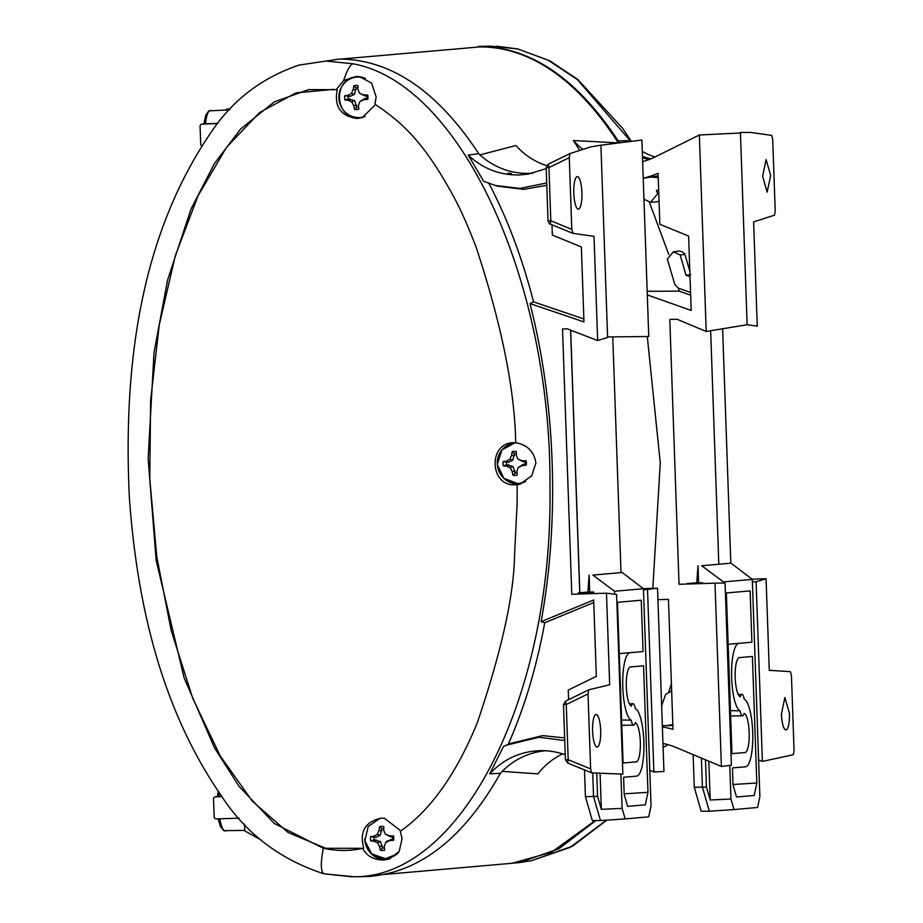 <?xml version="1.0" encoding="UTF-8"?>
<svg xmlns="http://www.w3.org/2000/svg" width="923" height="923" viewBox="0 0 923 923"><rect width="100%" height="100%" fill="white"/><g stroke="black" fill="none" stroke-linecap="round" stroke-linejoin="round"><path stroke-width="1.38" d="M756.825 782.992L752.407 656.472L739.358 657.614A19.614 4.869 -91.8 0 0 735.158 676.686A19.614 4.869 -91.8 0 0 740.258 696.761A10.741 2.665 -91.8 0 1 741.815 694.338A10.741 2.665 -91.8 0 1 741.838 694.338A10.741 2.665 -91.8 0 1 744.261 699.299A33.863 8.411 -91.8 0 1 752.776 734.443A33.863 8.411 -91.8 0 1 745.507 766.782L732.458 767.924L733.058 785.069L736.519 797.022L754.218 795.476L756.825 782.992L733.035 784.492M728.143 644.266L751.91 642.223L750.122 590.893L726.355 592.97L731.962 753.676L745.011 752.533A19.614 4.869 -91.8 0 0 749.211 733.462A19.614 4.869 -91.8 0 0 744.123 713.387A10.741 2.665 -91.8 0 1 742.565 715.81A10.741 2.665 -91.8 0 1 742.507 715.81A10.741 2.665 -91.8 0 1 740.108 710.848A33.863 8.411 -91.8 0 1 731.593 675.705A33.863 8.411 -91.8 0 1 738.861 643.366L728.143 644.289M687.185 584.04L696.773 582.701M701.399 758.095L702.415 787.204L709.36 811.225L701.18 811.179L694.281 787.331L693.138 754.633M751.91 642.223L738.861 643.366M730.462 710.618L740.108 710.848M702.634 583.555L702.611 582.725L698.573 582.713L697.984 565.787L696.761 582.828L698.573 582.713L687.162 583.544M702.611 582.725L695.284 583.001L695.307 583.786M705.484 759.802L706.441 787.007L694.281 787.331M723.424 583.013L723.378 581.917L752.303 579.39L759.883 796.503L757.598 807.487L734.004 809.552L730.958 799.03L729.793 765.409M701.745 565.741L731.039 563.168L701.745 565.741L723.378 581.917M699.311 583.013L699.334 583.659M734.004 809.552L709.36 811.225M706.441 787.007L710.191 799.999L730.958 799.03M752.303 579.39L731.039 563.168M710.191 799.999L708.841 761.21M244.503 824.066L244.745 830.896L260.944 839.861M221.947 796.63L215.601 796.826L221.82 796.445M239.149 818.182L216.374 818.897A2.204 2.134 85 0 1 214.148 816.763L213.536 799.11A2.204 2.134 85 0 1 215.601 796.826M218.809 796.549L219.016 796.526A23.929 5.942 -91.8 0 1 219.432 793.088M383.749 828.669A9.668 9.357 -95 0 0 381.868 828.785L379.653 826.65A12.045 11.664 85 0 1 383.76 826.523A22.717 1.731 88.1 0 0 383.76 830.412A22.694 1.431 65.9 0 0 385.364 834.184A22.694 1.419 22.1 0 1 389.321 835.788A22.717 3.519 0.5 0 1 393.533 835.961A12.045 11.664 85 0 1 393.671 840.195A22.717 4.119 175.5 0 1 389.494 840.68A22.694 1.973 153.8 0 1 385.664 842.549A22.694 1.2 110.2 0 0 384.314 846.391A22.717 1.731 88.1 0 0 384.591 850.221A12.045 11.664 85 0 1 380.484 850.348A22.717 9.38 -91.7 0 1 379.572 846.541A22.694 9.057 -115.9 0 1 377.565 842.803A22.694 6.219 -162.4 0 1 374.011 841.165A22.717 4.119 175.5 0 1 370.723 840.922A12.045 11.664 85 0 1 370.573 836.676A22.717 3.519 0.5 0 1 373.838 836.273A22.694 5.665 -21.4 0 1 377.265 834.438A22.694 8.826 -67.5 0 1 379.018 830.562A22.717 9.38 -91.7 0 1 379.653 826.65M398.713 852.183A20.294 19.648 85 0 1 385.064 858.517A20.294 19.648 85 0 1 364.712 838.857M381.868 828.785L380.241 835.292L375.834 837.346L370.573 836.676M374.057 837.392A9.668 9.357 -95 0 0 374.15 839.838L370.723 840.922M375.834 837.346L373.838 836.273M380.241 835.292L377.265 834.438M381.937 830.619L379.018 830.562M374.15 839.838L380.461 841.557L382.537 847.949A9.668 9.357 -95 0 0 384.418 847.937M385.664 842.549L386.529 841.361L392.713 839.261A9.668 9.357 -95 0 0 392.633 836.815L390.856 836.873L385.364 834.184M382.537 847.949L380.484 850.348M382.48 846.114L379.572 846.541M380.461 841.557L377.565 842.803M375.926 839.78L374.011 841.165M392.713 839.261L393.671 840.195M392.633 836.815L393.533 835.961M390.937 839.307L389.494 840.68M390.856 836.873L389.321 835.788M502.25 771.351L537.878 773.901A72.179 69.906 85 0 1 562.603 753.883M662.379 726.955A88.343 85.574 85 0 1 672.994 729.343L668.46 599.362L657.937 599.685M479.025 46.969A1.846 1.788 85 0 1 479.279 46.946C516.245 46.496 567.922 64.725 618.318 142.915L573.391 140.515A72.179 69.906 -95 0 0 582.921 149.411M642.5 157.66A73.621 71.313 -95 0 0 648.915 159.633M579.84 592.751L570.668 330.134M607.599 336.93L600.908 145.199L641.889 140.031L648.754 336.503L607.599 336.93M546.647 165.667A72.179 69.906 85 0 1 515.934 145.546L479.983 154.868M573.391 140.515L579.748 150.426M649.365 202.172L668.806 254.563M678.405 288.161L679.166 291.126L647.173 291.31M647.288 336.514L660.268 462.861L652.826 588.343M671.413 683.897L668.84 691.708M595.185 820.535L551.469 852.275L511.977 863.282L384.695 874.416M621.006 572.525L612.768 336.883M649.78 770.267L653.888 771.986L663.937 771.49L657.534 588.193L643.319 588.643M679.166 291.126L690.669 295.198M642.639 161.64A72.179 69.906 -95 0 0 655.295 156.864L699.346 135L740.431 132.993L747.134 324.723L706.199 331.472L676.94 319.208L669.798 319.439L679.04 584.294L714.99 583.163L721.394 766.459L675.913 747.422A72.179 69.906 -95 0 0 662.956 743.442M710.652 330.734L718.798 563.965M699.346 135L706.199 331.472M647.3 294.91L691.2 310.44L688.604 236.057L659.853 224.289L658.076 173.328A88.343 85.574 85 0 1 643.216 178.139M643.481 589.901L657.534 588.193M653.888 771.986L647.531 589.774M714.99 583.163L725.051 582.99L731.408 765.202L721.394 766.459M647.969 792.326L643.55 665.806L630.501 666.948A19.614 4.869 -91.8 0 0 626.29 686.02A19.614 4.869 -91.8 0 0 631.39 706.095A10.741 2.665 -91.8 0 1 632.947 703.684A10.741 2.665 -91.8 0 1 632.97 703.684A10.741 2.665 -91.8 0 1 635.405 708.645A33.863 8.411 -91.8 0 1 643.908 743.788A33.863 8.411 -91.8 0 1 636.651 776.116L623.602 777.258L624.19 794.415L627.652 806.367L645.362 804.821L647.969 792.326L624.179 793.826M619.275 653.611L643.054 651.569L641.254 600.227L617.487 602.315L623.094 763.021L636.143 761.879A19.614 4.869 -91.8 0 0 640.354 742.807A19.614 4.869 -91.8 0 0 635.255 722.732A10.741 2.665 -91.8 0 1 633.697 725.143A10.741 2.665 -91.8 0 1 633.651 725.143A10.741 2.665 -91.8 0 1 631.24 720.194A33.863 8.411 -91.8 0 1 622.737 685.039A33.863 8.411 -91.8 0 1 629.994 652.711L619.275 653.634M578.34 594.077L578.306 592.889L587.905 592.047M592.716 772.92L593.547 796.537L600.492 820.57L592.312 820.524L585.424 796.664L584.49 769.909M643.054 651.569L629.994 652.711M621.594 719.952L631.24 720.194M593.801 593.593L593.743 592.07L589.705 592.047L589.116 575.133L587.893 592.174L589.705 592.047L578.306 592.889M593.743 592.07L586.417 592.335L586.463 593.824M596.766 773.186L597.573 796.353L585.424 796.664M614.614 594.193L614.522 591.262L643.435 588.724L651.027 805.837L648.731 816.832L625.136 818.897L622.102 808.375L620.902 774.155M592.878 575.075L622.171 572.514L592.878 575.075L614.522 591.262M590.455 592.358L590.501 593.697M625.136 818.897L600.492 820.57M597.573 796.353L601.335 809.344L622.102 808.375M643.435 588.724L622.171 572.514M601.335 809.344L600.077 773.405M762.617 176.212L766.09 159.587L770.693 175.508L767.117 192.134L762.617 176.212M659.034 200.845A8.007 7.753 85 0 1 655.168 202.079L650.6 202.241L657.764 193.576L658.78 193.472M655.226 176.385A87.823 85.066 -95 0 0 658.191 176.72M673.386 251.829L677.92 251.194A7.522 7.292 85 0 1 684.97 254.448L689.827 271.327M672.844 725.028A112.421 108.891 -95 0 0 669.821 725.582M506.854 863.732L519.361 862.601L558.888 848.768L595.854 820.547M662.968 743.857A73.079 70.783 85 0 1 663.602 743.58M740.419 132.508L750.491 132.404L771.697 135.404L772.701 139.338L775.216 211.102L774.489 215.186L753.618 221.878L757.252 326.142L747.134 324.723L740.419 132.508L739.323 133.039M650.877 158.86A73.079 70.783 85 0 1 642.454 156.299M620.164 142.777A73.079 70.783 85 0 1 618.272 141.011C576.979 78.363 530.552 46.808 479.002 46.358L477.606 47.096M650.946 177.066L658.226 177.643M650.6 202.229L644.704 199.633L643.908 197.868M690.566 292.476L678.186 288.08L674.771 284.353L667.329 259.098L673.386 251.841L680.182 254.944L685.974 275.239L690.012 276.658M690.727 274.65L685.974 275.239M684.958 254.448L680.182 254.944M661.641 705.703L665.691 694.315L671.667 691.073M672.832 724.613L666.51 725.64M671.667 691.165L670.594 691.235M630.778 141.438L577.337 79.528L547.985 60.087L517.699 48.931L490.713 46.162L479.014 46.358M618.272 141.011L627.79 140.596A73.794 71.475 85 0 0 628.921 141.669M654.949 157.025A73.794 71.475 85 0 1 642.281 151.418M730.808 563.18L722.617 328.761M663.106 747.618A73.794 71.475 85 0 1 668.033 744.665M658.676 190.45L656.38 190.392L657.764 193.576M752.037 579.183L766.078 578.744L769.274 670.306L790.411 671.69L791.438 675.624L794.057 750.618L793.307 754.714L762.386 761.429L758.602 759.883M752.383 581.859L756.11 581.744L766.078 578.744M786.004 730.035C783.523 729.285 781.989 723.978 781.4 714.114L784.873 697.488L789.477 713.41C789.58 723.309 788.427 728.858 786.004 730.035L785.9 730.035M756.11 581.744L762.386 761.429M357.939 87.754A9.668 9.357 -95 0 0 356.059 87.858L353.844 85.735A12.045 11.664 85 0 1 357.951 85.608A22.717 1.731 88.1 0 0 357.939 89.485A22.694 1.431 65.9 0 0 359.555 93.258A22.694 1.419 22.1 0 1 363.5 94.861A22.717 3.519 0.5 0 1 367.712 95.034A12.045 11.664 85 0 1 367.862 99.269A22.717 4.119 175.5 0 1 363.674 99.753A22.694 1.973 153.8 0 1 359.843 101.622A22.694 1.2 110.2 0 0 358.505 105.476A22.717 1.731 88.1 0 0 358.782 109.295A12.045 11.664 85 0 1 354.663 109.422A22.717 9.38 -91.7 0 1 353.751 105.614A22.694 9.057 -115.9 0 1 351.744 101.876A22.694 6.219 -162.4 0 1 348.19 100.249A22.717 4.119 175.5 0 1 344.902 99.996A12.045 11.664 85 0 1 344.752 95.75A22.717 3.519 0.5 0 1 348.017 95.346A22.694 5.665 -21.4 0 1 351.455 93.523A22.694 8.826 -67.5 0 1 353.197 89.635A22.717 9.38 -91.7 0 1 353.844 85.735M365.07 116.494A20.294 19.648 85 0 1 359.255 117.59A20.294 19.648 85 0 1 338.891 97.93A20.294 19.648 85 0 1 357.836 77.036A20.294 19.648 85 0 1 365.473 78.374M356.059 87.858L354.432 94.365L350.025 96.419L344.752 95.75M348.248 96.477A9.668 9.357 -95 0 0 348.329 98.923L344.902 99.996M350.025 96.419L348.017 95.346M354.432 94.365L351.455 93.523M356.116 89.693L353.197 89.635M348.329 98.923L354.64 100.63L356.728 107.022A9.668 9.357 -95 0 0 358.597 107.01M359.843 101.622L365.116 98.392L366.893 98.334A9.668 9.357 -95 0 0 366.812 95.888L365.035 95.946L359.555 93.258M356.728 107.022L354.663 109.422M356.659 105.187L353.751 105.614M354.64 100.63L351.744 101.876M350.105 98.865L348.19 100.249M366.893 98.334L367.862 99.269M366.812 95.888L367.712 95.034M365.116 98.392L363.674 99.753M365.035 95.946L363.5 94.861M516.338 453.608A9.668 9.357 -95 0 0 514.446 453.712L512.242 451.589A12.045 11.664 85 0 1 516.349 451.462A22.717 1.731 88.1 0 0 516.338 455.339A22.694 1.431 65.9 0 0 517.953 459.123A22.694 1.419 22.1 0 1 521.899 460.715A22.717 3.519 0.5 0 1 526.11 460.889A12.045 11.664 85 0 1 526.26 465.134A22.717 4.119 175.5 0 1 522.072 465.619A22.694 1.973 153.8 0 1 518.241 467.476A22.694 1.2 110.2 0 0 516.892 471.33A22.717 1.731 88.1 0 0 517.168 475.149A12.045 11.664 85 0 1 513.061 475.276A22.717 9.38 -91.7 0 1 512.15 471.48A22.694 9.057 -115.9 0 1 510.142 467.742A22.694 6.219 -162.4 0 1 506.589 466.103A22.717 4.119 175.5 0 1 503.3 465.85A12.045 11.664 85 0 1 503.15 461.615A22.717 3.519 0.5 0 1 506.415 461.212A22.694 5.665 -21.4 0 1 509.854 459.377A22.694 8.826 -67.5 0 1 511.596 455.489A22.717 9.38 -91.7 0 1 512.242 451.589M525.845 481.31A20.294 19.648 85 0 1 517.653 483.456A20.294 19.648 85 0 1 497.289 463.796A20.294 19.648 85 0 1 515.865 442.913M514.446 453.712L512.819 460.219L508.423 462.273L503.15 461.615M506.646 462.331A9.668 9.357 -95 0 0 506.727 464.777L503.3 465.85M508.423 462.273L506.415 461.212M512.819 460.219L509.854 459.377M514.515 455.547L511.596 455.489M506.727 464.777L513.038 466.484L515.115 472.876A9.668 9.357 -95 0 0 516.995 472.864M518.241 467.476L523.514 464.246L525.291 464.188A9.668 9.357 -95 0 0 525.21 461.742L523.433 461.8L517.953 459.123M515.115 472.876L513.061 475.276M515.057 471.042L512.15 471.48M513.038 466.484L510.142 467.742M508.504 464.719L506.589 466.103M525.291 464.188L526.26 465.134M525.21 461.742L526.11 460.889M523.514 464.246L522.072 465.619M523.433 461.8L521.899 460.715M201.733 145.822A2.204 2.134 85 0 1 200.695 144L200.072 126.336A2.204 2.134 85 0 1 202.137 124.063L217.62 123.578M205.344 123.786L217.782 123.382M546.716 182.973L519.834 188.407L495.259 185.442L483.652 181.277L468.192 155.052C482.741 168.644 499.793 175.289 519.372 174.966L528.048 174.135L546.208 168.632M339.133 59.095L339.491 59.049C391.04 59.51 437.456 91.054 478.76 153.714A73.079 70.783 -95 0 0 529.387 173.386A73.079 70.783 -95 0 0 532.963 173.178M581.882 192.515A16.279 4.038 -91.8 0 1 578.306 209.152A16.279 4.038 -91.8 0 1 573.806 193.23A16.279 4.038 -91.8 0 1 577.279 176.605A16.279 4.038 -91.8 0 1 581.882 192.515M362.67 848.306C350.267 851.179 337.149 851.168 323.327 848.272L274.304 823.501L238.988 786.269L214.505 747.838L184.127 677.92L156.183 560.503L148.142 458.616L154.026 352.621L167.594 280.004L190.934 209.209L214.459 163.521L240.603 129.047L274.35 101.83L308.651 89.612L336.18 89.693L343.656 80.474L356.22 76.494L359.451 76.655L371.611 83.093L376.157 96.857L374.923 104.287C406.097 124.674 427.337 147.761 454.924 198.999C461.131 210.594 468.157 226.527 475.991 246.787C501.489 323.973 514.734 389.264 515.703 442.671C527.425 444.874 534.152 451.659 535.894 463.034L531.706 475.83L519.972 484.16L517.18 484.829L517.111 503.416L514.538 555.288C513.903 595.762 501.454 651.661 477.214 722.951C456.424 773.762 430.787 809.886 400.305 831.311L402.059 838.615L399.163 851.525L388.998 859.105L383.576 860.04C373.515 859.832 366.546 855.909 362.67 848.306L325.715 848.306L288.068 832.488L252.36 801.199L220.112 755.787L192.688 698.192L171.274 630.847L156.76 556.638L149.768 478.702L150.611 400.386L159.241 325.011L175.289 255.775L198.087 195.653L226.643 147.172L259.744 112.421L295.995 92.877L333.849 89.358M400.882 830.908L384.522 818.297L381.441 818.159C365.254 821.562 359.335 831.519 363.685 848.006M367.031 847.822A20.491 19.845 -95 0 0 385.595 859.44A20.491 19.845 -95 0 0 389.841 858.828M546.174 167.605L548.239 164.167L570.01 153.553L569.283 157.637L571.799 229.389L572.802 233.323L550.316 224.093L550.8 220.77L548.031 220.816L546.174 167.605L548.943 167.559L548.274 164.156L570.01 153.553L590.893 146.849L600.908 145.199L607.611 337.414L597.654 340.587L567.333 328.842L562.522 328.992L571.787 594.285L606.48 593.189L616.587 594.435L622.863 774.132L591.655 772.851L567.691 763.009L591.551 772.816M570.576 330.088L579.748 592.762M545.516 750.757A73.079 70.783 -95 0 0 500.393 773.312C463.554 838.442 419.434 872.846 368.035 876.527L367.931 876.527M468.192 155.052L478.76 153.714M339.491 59.049L298.66 65.141M323.327 848.272C320.431 863.478 320.685 871.993 324.088 873.804L354.236 876.781L368.035 876.527M500.393 773.312L489.767 773.82L503.393 746.638L509.334 743.73L542.609 735.631L564.645 737.892M508.25 744.261C524.241 708.31 536.401 667.814 544.732 622.771L541.086 621.698C559.719 520.71 555.611 403.155 529.975 303.575L533.529 301.867C522.072 257.436 507.108 217.793 488.648 182.927M565.245 754.772A73.794 71.475 -95 0 0 540.463 750.653A73.794 71.475 -95 0 0 539.47 750.676C519.903 751.599 503.335 759.306 489.767 773.82M548.031 220.816C549.15 223.608 549.912 224.693 550.316 224.093L572.745 233.311L594.008 236.334L597.654 340.587M508.677 173.709C506.958 173.201 507.558 173.109 510.488 173.409C512.219 173.859 511.607 173.962 508.677 173.709L507.581 173.72M508.688 174.078C506.715 173.547 507.327 173.443 510.5 173.778L511.607 173.732M360.351 76.794A20.491 19.845 -95 0 0 358.262 76.736L356.797 76.84A20.491 19.845 -95 0 0 351.732 78.097M552 224.785L552.358 235.053L581.352 246.96L583.971 321.908L529.975 303.575M541.086 621.698L593.674 599.996L596.339 676.351L568.245 690.058L568.58 699.657M564.738 740.534L538.997 737.246L506.208 745.219M567.76 763.033L568.187 759.687L590.639 768.917L588.02 693.911L588.759 689.827L565.557 701.145L563.491 704.584L566.261 704.537L565.545 701.145L588.759 689.827L609.676 684.751L606.48 593.189M546.797 185.292L523.537 189.377L498.097 186.227M533.529 301.867L583.867 318.966M544.732 622.771L593.766 602.534M354.236 876.781L354.594 876.781C462.031 877.035 552.831 695.942 549.958 488.382C552.012 281.273 460.473 83.393 353.082 63.814C350.302 64.437 347.163 69.986 343.656 80.474M517.18 484.829L515.588 484.783C489.328 486.917 487.771 442.232 514.123 442.694L516.315 442.74M325.738 61.091L339.26 59.072M336.18 89.693L337.207 89.831C334.022 106.56 340.622 116.113 357.005 118.49L362.22 117.613L375.488 104.622M505.4 479.637A20.491 19.845 -95 0 0 516.995 483.975L519.73 483.883A20.491 19.845 -95 0 0 521.518 483.606M600.665 730.416A16.279 4.038 -91.8 0 1 597.089 747.053A16.279 4.038 -91.8 0 1 592.589 731.131A16.279 4.038 -91.8 0 1 596.062 714.506A16.279 4.038 -91.8 0 1 600.665 730.416M590.639 768.917L591.585 772.828M588.02 693.911L566.261 704.537L568.187 759.687L565.418 759.733L563.491 704.584M745.011 752.533L731.962 753.653M219.824 818.793A23.929 5.942 88.2 0 0 225.42 831.023A23.929 5.942 88.2 0 0 225.5 831.012M341.095 59.049L479.279 46.946M636.143 761.879L623.094 762.998M519.361 862.601L531.786 860.628L570.287 847.291L606.423 820.166M517.699 48.931L549.866 60.86L577.798 79.47L622.402 128.078L631.378 141.357M202.137 124.063L205.564 123.763A23.929 5.942 -91.8 0 1 210.363 110.425A23.929 5.942 -91.8 0 1 210.456 110.425A23.929 5.942 -91.8 0 1 210.536 110.425M227.9 108.902A23.929 5.942 88.2 0 0 227.819 108.902A23.929 5.942 88.2 0 0 227.727 108.914A23.929 5.942 -91.8 0 0 226.17 109.929M326.096 61.056L353.082 63.814M352.009 876.85L323.927 873.781M569.283 157.637L548.943 167.559L550.8 220.77L571.799 229.389M738.273 694.511L741.838 694.338M730.647 715.971L742.507 715.81M244.722 830.412L223.689 830.642L220.262 826.235L218.232 818.839M217.401 796.664L218.22 791.346M218.901 796.537L215.486 796.837M380.126 818.24L368.231 826.443L364.827 840.772L371.704 853.787L385.26 858.69L397.005 854.248M672.867 725.524L662.345 725.709M658.168 175.924L643.227 178.301M341.049 59.049L479.152 46.958M629.405 703.857L632.97 703.684M621.779 725.305L633.651 725.143M491.186 46.15L478.61 46.369M496.412 46.185L518.068 48.965M606.849 820.132L572.71 846.045L531.786 860.628M361.816 77.094L358.032 76.84C332.338 76.367 333.838 119.84 359.439 117.763L363.293 117.256M514.942 442.798L501.835 449.986L497.289 464.546L503.854 478.333L517.838 483.617L524.079 482.371M230.415 108.822L225.327 109.952M229.469 109.825L208.748 110.91L205.598 115.513L203.948 123.901M205.448 123.774L202.022 124.074M495.259 185.442L498.593 186.377M323.869 873.769C280.073 859.578 245.887 833.561 221.312 795.753C160.383 707.503 136.766 601.3 129.335 497.22C123.382 371.092 138.242 236.507 213.305 129.128C234.511 98.576 263.217 77.186 299.421 64.933M567.691 763.009L565.418 759.733M354.49 876.781L361.678 876.642M363.27 876.619L367.989 876.527"/></g></svg>
